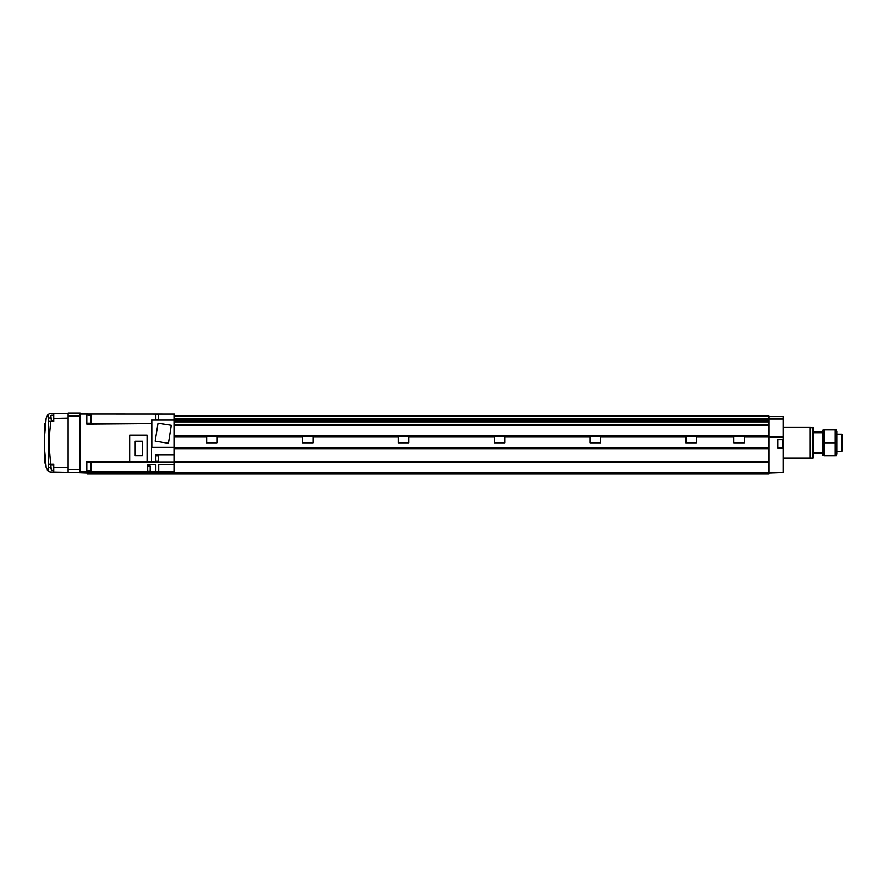 <?xml version="1.0" encoding="UTF-8"?>
<svg xmlns="http://www.w3.org/2000/svg" width="887" height="887" viewBox="0 0 887 887"><rect width="100%" height="100%" fill="white"/><g stroke="black" fill="none" stroke-linecap="round" stroke-linejoin="round"><path stroke-width="1.33" d="M206.638 436.548L206.638 442.779L217.182 442.779L217.182 436.548L174.329 436.548M733.848 436.548L733.848 442.779L744.393 442.779L744.393 436.548L217.182 436.548M302.489 436.548L302.489 442.779L313.033 442.779L313.033 436.548M398.352 436.548L398.352 442.779L408.896 442.779L408.896 436.548M494.203 436.548L494.203 442.779L504.747 442.779L504.747 436.548M590.066 436.548L590.066 442.779L600.61 442.779L600.61 436.548M685.928 436.548L685.928 442.779L696.472 442.779L696.472 436.548M87.292 471.54L87.292 473.935L768.841 473.935L768.841 472.494L87.292 472.494M174.329 424.806L768.841 424.806L768.841 472.494L783.221 472.494L768.841 472.982M174.329 421.458L768.841 421.458L768.841 416.136L174.329 416.28M151.81 423.576L86.815 424.075L86.815 414.018L174.329 414.074L174.329 420.061L151.81 420.061L151.81 447.281L174.329 447.281L174.329 454.765L155.835 454.765L155.835 461.994L768.841 462.038L768.841 448.445L174.329 448.445M768.841 462.426L174.329 462.426M768.841 419.008L783.221 419.008L783.221 436.548L744.393 436.548M768.841 424.385L174.329 424.385M768.841 421.879L174.329 421.879M768.841 418.342L174.329 418.342M768.841 416.424L174.329 416.424M74.83 472.494L87.292 472.982M80.107 472.017L87.292 472.017M783.221 443.744L783.221 439.187L777.943 439.187L777.943 448.29L783.221 448.29L783.221 443.744M777.943 439.664L782.744 439.664L782.744 447.813L777.943 447.813M174.329 420.97L768.841 420.97L768.841 425.283L174.329 425.283M744.393 437.025L783.221 437.025L783.221 439.187M768.841 437.513L783.221 437.513M768.841 418.531L783.221 419.008M768.841 416.613L783.221 416.613L783.221 418.531M783.221 448.29L783.221 472.494M155.835 420.017L158.329 420.017L158.329 414.739L155.835 414.739M147.685 471.385L150.18 471.385L150.18 466.107L147.685 466.107M155.835 461.04L158.329 461.04L158.329 455.774L155.835 455.774M91.128 462.426L91.128 470.576L91.605 462.914L86.815 462.426M91.128 470.576L86.815 470.576M91.128 414.983L91.128 423.132L91.605 415.46L86.815 414.983M91.128 423.132L86.815 423.132M142.341 455.674L142.341 441.205L135.201 441.205L135.201 455.674L142.341 455.674M129.668 461.761L147.065 461.761L147.065 435.118L129.668 435.118L129.668 461.761M171.269 425.25L158.008 423.154L155.158 441.138L168.419 443.234L171.269 425.25M174.329 464.832L158.706 464.832L158.706 471.485L174.329 471.485L174.329 462.149L86.815 462.149M155.835 414.074L155.835 420.061M174.329 454.765L174.329 462.149M147.685 464.832L147.685 471.54L155.835 471.485L155.835 464.832L147.685 464.832M129.668 461.484L86.815 461.484L86.815 471.54L80.107 471.54M155.835 461.495L147.065 461.484M151.522 424.075L151.522 461.484M86.815 414.018L80.107 414.018M147.685 471.54L86.815 471.54M151.81 423.421L86.815 423.421M158.706 471.485L155.835 471.485M174.329 447.281L174.329 420.061M783.221 427.445L810.064 427.445L810.064 458.113L783.221 458.113M810.541 427.445L810.541 458.113L812.935 458.113L812.935 427.445L810.064 427.922M842.65 435.04L842.65 450.529L841.763 451.405L841.763 434.153L842.65 435.04M823.191 429.84L822.515 431.282L822.515 453.8L812.935 453.8M822.515 431.758L812.935 431.758M822.515 452.847L812.935 452.847M822.515 432.712L812.935 432.712M836.23 429.84L836.896 431.282L836.896 454.288L836.23 455.718M823.302 434.153L824.123 429.84L824.123 455.718L835.299 455.718L835.299 429.84L836.119 434.153M822.515 453.8L823.191 455.718M824.123 455.718L823.302 451.405M835.299 429.84L824.123 429.84M835.299 442.779L824.123 442.779M50.869 417.167L50.869 418.553M50.869 467.017L50.869 468.391M48.364 414.362L48.308 421.314L53.741 421.314L53.741 413.553L50.869 413.608A4.79 4.79 0 0 0 48.364 414.362L46.179 417.977L44.638 435.595L44.638 449.975L46.179 467.582L48.364 471.197A4.79 4.79 0 0 0 50.869 471.951L53.741 472.006L53.741 464.256L48.308 464.256L48.364 471.197M48.519 421.314L48.519 464.256M47.255 415.349L48.486 414.284M48.486 471.274L47.255 470.221M53.741 413.553L68.122 413.309M68.122 472.261L53.741 472.006M68.122 469.622L68.122 413.065L80.107 413.065L80.107 472.494L68.122 472.494L68.122 469.622L80.107 469.622M48.186 435.75L49.428 435.805L49.428 449.764L50.703 464.256M48.186 449.82L49.428 449.764M45.769 462.936L44.35 462.936L44.35 423.631L45.681 423.631M768.841 461.839L174.329 461.839M768.841 448.656L174.329 448.656M768.841 448.135L174.329 448.135M768.841 447.935L174.329 447.935M206.638 437.025L174.329 437.025M733.848 437.025L696.472 437.025M685.928 437.025L600.61 437.025M590.066 437.025L504.747 437.025M494.203 437.025L408.896 437.025M398.352 437.025L313.033 437.025M302.489 437.025L217.182 437.025M768.841 435.595L174.329 435.595M768.841 419.296L174.329 419.296M50.869 415.704L51.346 420.493L53.741 420.493M50.869 465.542L51.346 470.343L53.741 470.343M68.122 418.099L53.741 418.354M53.741 467.216L68.122 467.46M50.703 421.314L49.428 435.805M68.122 415.936L80.107 415.936M48.197 467.604L50.869 467.604M48.197 417.954L50.869 417.954M45.514 425.549L44.35 425.549M44.35 461.018L45.603 461.018M768.841 416.136L174.329 416.136M836.896 434.153L841.763 434.153M836.896 451.405L841.763 451.405M51.346 415.227L53.741 415.227M51.346 465.065L53.741 465.065"/></g></svg>

